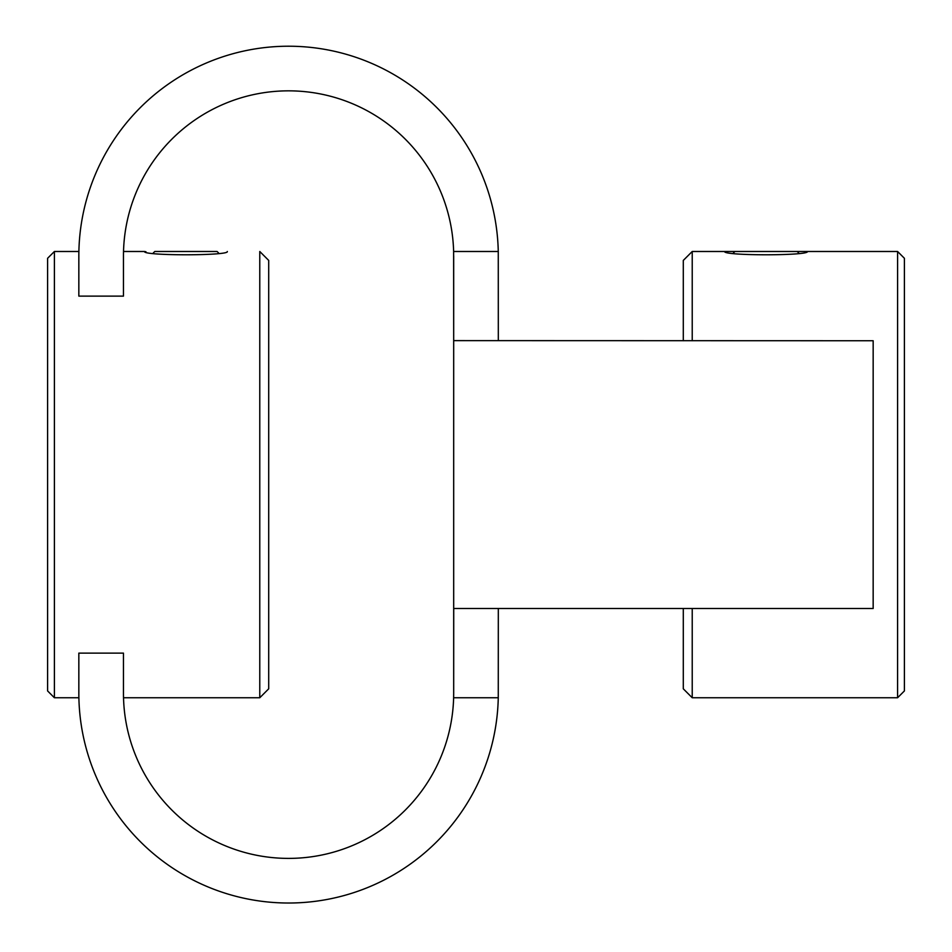 <?xml version="1.0" encoding="UTF-8"?>
<svg xmlns="http://www.w3.org/2000/svg" width="952" height="952" viewBox="0 0 952 952"><rect width="100%" height="100%" fill="white"/><g stroke="black" fill="none" stroke-linecap="round" stroke-linejoin="round"><path stroke-width="1.43" d="M733.385 253.006L734.896 251.495L797.229 251.495L798.74 253.006M153.26 253.006L154.771 251.495L217.104 251.495L218.615 253.006M807.439 251.495C809.914 255.874 722.175 255.874 724.686 251.495L726.078 251.756M227.314 251.495C229.789 255.874 142.05 255.874 144.561 251.495L145.953 251.756M268.702 260.42L268.702 688.82L259.777 697.745L259.777 251.495L268.702 260.42M683.298 340.745L683.298 260.42L692.223 251.495L692.223 340.745M897.593 251.495L904.4 258.289L904.4 690.938L897.593 697.745L897.605 251.495L797.229 251.495M873.162 430.209L873.162 608.495L453.735 608.495L453.688 693.282L453.688 340.626L873.162 340.745L873.162 430.209M498.312 608.602L498.265 697.745A209.737 209.737 0 0 1 288.575 903.02A209.737 209.737 0 0 1 78.837 693.282C78.885 699.232 78.885 699.232 78.837 693.282L78.837 653.12L123.462 653.12L123.462 693.282C123.534 699.232 123.534 699.232 123.462 693.282C123.534 699.232 123.534 699.232 123.462 693.282A165.112 165.112 0 0 0 288.575 858.395A165.112 165.112 0 0 0 453.628 697.745L453.688 693.282M54.395 697.745L47.6 690.938L47.6 258.289L54.395 251.495L54.395 697.745L78.885 697.745M453.688 255.957L453.688 340.626L453.628 251.495A165.112 165.112 0 0 0 286.338 90.856A165.112 165.112 0 0 0 123.462 255.957C123.534 249.995 123.534 249.995 123.462 255.957C123.534 249.995 123.534 249.995 123.462 255.957L123.462 296.12L78.837 296.12L78.837 254.648M78.837 255.957C78.885 250.007 78.885 250.007 78.837 255.957A209.737 209.737 0 0 1 286.338 46.231A209.737 209.737 0 0 1 498.265 251.495L498.312 340.626M692.223 608.495L692.223 697.745L897.605 697.745M692.223 697.745L683.298 688.82L683.298 608.495M498.265 697.745L453.628 697.745M453.628 251.495L498.265 251.495M734.896 251.495L692.223 251.495M144.561 251.495L123.522 251.495M78.885 251.495L54.395 251.495M259.777 697.745L123.522 697.745"/></g></svg>
